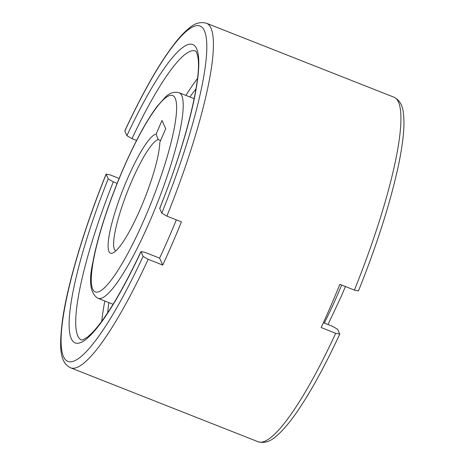 <?xml version="1.0" encoding="UTF-8"?>
<svg xmlns="http://www.w3.org/2000/svg" width="465" height="465" viewBox="0 0 465 465"><rect width="100%" height="100%" fill="white"/><g stroke="black" fill="none" stroke-linecap="round" stroke-linejoin="round"><path stroke-width="0.7" d="M166.877 216.132A185.186 33.974 -68.5 0 0 210.965 28.127A185.186 33.974 -68.5 0 0 206.466 23.25C200.485 21.588 194.672 23.25 189.034 28.243C185.326 31.219 181.391 35.23 177.229 40.275C161.262 59.956 143.79 90.152 124.806 130.88L126.893 135.681L131.99 138.651A155.316 28.493 -68.5 0 1 195.509 51.034C195.137 51.377 196.189 49.319 197.892 57.218C201.903 77.847 185.622 144.499 159.687 208.372L161.779 213.168L166.877 216.132L181.426 221.869A185.186 33.974 111.5 0 1 162.727 265.067L148.184 259.331L143.086 256.372L140.994 251.565L145.057 252.396L159.605 258.133A155.316 28.493 -68.5 0 0 176.316 219.858M195.992 88.856A139.785 25.645 -68.5 0 0 189.935 96.999M108.845 302.616A139.785 25.645 -68.5 0 0 107.711 312.707M115.919 250.821A59.735 10.957 111.5 0 1 115.861 250.798A59.735 10.957 111.5 0 1 114.407 249.228A59.735 10.957 111.5 0 1 128.119 189.854A59.735 10.957 111.5 0 1 158.216 139.599L156.101 134.141L162.006 120.482L165.72 128.718L159.809 142.377A63.92 11.724 111.5 0 1 141.563 206.082A63.92 11.724 111.5 0 1 112.949 252.943A63.92 11.724 111.5 0 1 108.95 251.501A63.92 11.724 111.5 0 1 123.864 187.36A63.92 11.724 111.5 0 1 156.101 134.141M323.373 322.716L332.58 326.349L337.671 329.313L339.764 334.12L335.701 333.283L321.152 327.546A185.186 33.974 -68.5 0 0 339.845 284.348L354.394 290.084L358.463 290.91C376.981 244.712 390.251 203.124 398.284 166.144C401.283 151.974 403.103 139.796 403.73 129.601C404.132 123.074 403.992 117.459 403.318 112.745C402.603 105.253 399.493 100.068 393.983 97.202A185.186 33.974 111.5 0 1 398.482 102.079A185.186 33.974 111.5 0 1 354.394 290.084M117.151 183.367L113.297 181.85L108.2 178.88L106.107 174.084L110.176 174.916L119.145 178.45M159.605 258.133L162.727 265.067M131.99 138.651L136.571 140.453M160.605 140.54L158.216 139.599M101.754 321.269A155.316 28.493 111.5 0 1 104.828 301.035M185.919 95.418A155.316 28.493 111.5 0 1 197.486 78.527M341.624 285.051A110.513 20.274 111.5 0 1 337.48 294.88A110.513 20.274 111.5 0 1 324.285 323.082M149.963 220.927A110.513 20.274 -68.5 0 0 181.757 95.627A110.513 20.274 -68.5 0 0 179.072 92.715C173.91 91.495 169.324 93 165.302 97.226L157.443 105.997C153.462 111.193 149.248 117.639 144.795 125.329C137.506 137.96 130.247 152.613 123.016 169.283C109.019 201.519 97.313 237.51 92.954 261.911C88.519 281.383 90.193 293.525 97.981 298.332A110.513 20.274 -68.5 0 0 149.963 220.927M175.229 98.342A105.514 19.356 -68.5 0 0 123.033 169.469A105.514 19.356 -68.5 0 0 92.68 289.096A105.514 19.356 -68.5 0 0 144.871 217.975A105.514 19.356 -68.5 0 0 175.229 98.342M113.297 181.85A155.316 28.493 -68.5 0 0 77.771 335.922A155.316 28.493 -68.5 0 0 81.544 340.008L82.915 339.845L87.501 337.125L92.698 332.289C106.456 317.409 122.557 290.497 140.994 251.565M106.107 174.084C84.659 227.03 68.024 282.238 62.699 318.438C58.921 347.541 59.665 362.479 70.587 367.798A185.186 33.974 -68.5 0 0 148.184 259.331M335.701 333.283A185.186 33.974 111.5 0 1 258.104 441.75L70.587 367.798M106.125 174.27A180.188 33.056 -68.5 0 0 63.473 356.597A180.188 33.056 -68.5 0 0 143.086 256.372M161.779 213.168A180.188 33.056 -68.5 0 0 204.437 30.841A180.188 33.056 -68.5 0 0 124.818 131.072M108.2 178.88A160.315 29.411 -68.5 0 0 71.244 338.636A160.315 29.411 -68.5 0 0 141.011 251.757M159.704 208.558A160.315 29.411 -68.5 0 0 196.666 48.802A160.315 29.411 -68.5 0 0 126.893 135.681M345.425 286.545L341.554 295.717L327.999 324.541M194.167 98.667L179.072 92.715M206.466 23.25L393.983 97.202M339.764 334.12C325.035 365.798 310.951 391.466 297.519 411.118C289.41 422.947 282.046 431.52 275.425 436.844C269.822 441.773 264.05 443.407 258.104 441.75M113.076 304.284L97.981 298.332"/></g></svg>
